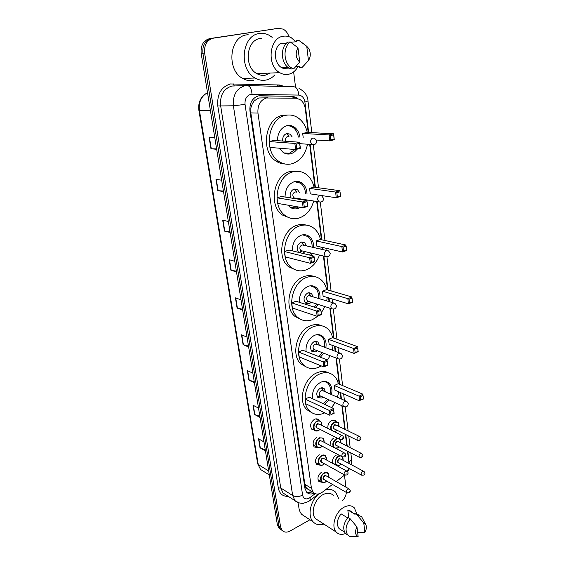 <?xml version="1.0" encoding="UTF-8"?>
<svg xmlns="http://www.w3.org/2000/svg" width="565" height="565" viewBox="0 0 565 565"><rect width="100%" height="100%" fill="white"/><g stroke="black" fill="none" stroke-linecap="round" stroke-linejoin="round"><path stroke-width="0.85" d="M328.004 428.475C327.474 425.028 328.682 422.345 331.627 420.431L335.511 420.826L336.034 421.469M314.324 430.113L311.76 429.209C309.662 425.558 310.566 422.253 314.479 419.294C316.068 418.58 317.431 418.729 318.547 419.746L319.077 420.402M268.022 97.809L258.735 97.978L254.179 100.895L252.371 103.572L250.839 107.943L249.779 108.155M308.2 132.429L305.291 108.805C304.669 104.539 302.854 101.418 299.831 99.44L295.749 98.232L266.468 97.978C260.317 100.062 257.478 105.097 257.958 113.078L311.456 488.33L313.25 492.348C315.8 494.7 318.886 494.601 322.502 492.066L332.474 484.438M250.839 107.943L252.371 103.572M308.038 489.403L305.912 487.348L308.038 489.403M250.874 108.162L250.839 112.894L304.867 484.346L305.912 487.348M348.979 463.455L347.468 451.16M346.825 445.99L345.399 434.393M344.77 429.266L341.867 405.719M341.02 398.826L340.236 392.463M339.205 384.122L335.984 357.991M335.158 351.253L334.529 346.161M333.527 338.004L329.847 308.144M329.035 301.533L328.576 297.854M327.601 289.916L323.427 256.023M322.622 249.532L322.368 247.421M321.414 239.722L316.711 201.528M314.952 187.276L309.698 144.584M336.21 481.571L344.622 475.031M347.305 471.436L348.612 468.124M330.179 445.488C329.946 442.233 331.175 439.74 333.887 437.995M332.58 463.314C332.008 459.959 333.188 457.283 336.111 455.277M317.721 447.628L314.182 446.957C312.163 443.391 313.074 440.128 316.923 437.176M319.96 465.115L316.562 464.416C314.627 460.927 315.545 457.707 319.324 454.769M322.177 482.305L318.914 481.599C317.05 478.174 317.975 475.003 321.69 472.072M297.953 98.585L296.441 97.455L292.43 96.276L258.424 95.895C252.28 97.957 249.448 102.957 249.942 110.895L304.93 488.308L306.703 492.277C308.688 494.22 311.181 494.502 314.175 493.139M309.938 519.765L290.149 530.98C286.886 532.682 284.209 532.484 282.112 530.38L280.579 526.933L204.636 53.089C204.022 44.953 206.91 39.988 213.302 38.194L278.376 28.335L283.065 29.112C285.855 30.595 287.818 33.116 288.962 36.697M346.366 492.482C345.992 495.639 344.685 498.408 342.454 500.802M293.623 71.889L295.566 87.264M344.452 475.186L345.964 487.15M280.657 529.419L278.898 528.12L277.366 524.694L201.168 53.378C200.547 45.299 203.421 40.362 209.799 38.575L278.376 28.335M201.168 53.378L202.899 53.23C202.277 45.129 205.159 40.179 211.543 38.385C205.159 40.179 202.277 45.129 202.899 53.23L278.969 525.81L202.899 53.23L204.636 53.089M282.267 530.549L280.501 529.25L278.969 525.81L280.501 529.25L282.267 530.549M312.636 491.974L307.007 492.574M259.434 95.753L290.481 96.283L295.587 98.225M265.253 449.761L259.999 447.784L265.451 450.99M263.989 441.943L258.53 438.807L259.999 447.784M259.836 416.285L254.54 414.484L260.027 417.436M258.516 408.1L253.021 405.225L254.54 414.484M254.257 381.742L248.911 380.132L254.427 382.802M252.866 373.168L247.343 370.576L248.911 380.132M248.487 346.077L243.098 344.678L248.649 347.051M247.039 337.093L241.474 334.805L243.098 344.678M216.614 148.885L210.971 148.764L216.678 149.294M214.771 137.5L209.057 137.083L210.971 148.764M223.429 191.055L217.836 190.645L223.514 191.599M221.671 180.207L215.985 179.366L217.836 190.645M230.012 231.791L224.475 231.106L230.117 232.455M228.345 221.452L222.688 220.209L224.475 231.106M236.382 271.165L230.887 270.225L236.502 271.935M234.786 261.298L229.157 259.681L230.887 270.225M242.533 309.239L237.088 308.059L242.675 310.114M241.015 299.824L235.421 297.861L237.088 308.059M274.647 28.759L275.204 28.695M274.915 74.834C272.337 77.645 269.336 79.39 265.917 80.082C262.202 80.76 258.586 80.075 255.076 78.019C238.458 69.46 241.707 35.058 259.512 33.497C262.789 33.017 265.974 33.596 269.06 35.214L272.203 37.339M253.424 80.449C249.751 81.113 246.171 80.442 242.689 78.436C226.226 70.06 229.326 36.407 246.926 34.853L248.197 34.719M298.059 66.486C295.686 70.83 292.444 73.443 288.327 74.333C285.382 74.863 282.528 74.312 279.76 72.673C266.433 65.695 269.159 37.544 283.432 36.224C286.109 35.821 288.694 36.308 291.187 37.678L295.919 41.782M270.141 73.069L265.246 75.202C262.358 75.717 259.547 75.187 256.821 73.612C243.699 66.903 246.199 39.833 260.204 38.54L261.503 38.406M304.196 65.3L302.261 67.263L299.627 67.39L299.507 66.416L295.841 66.592M290.685 42.241L296.463 41.732L296.335 40.729L298.984 40.489L303.567 43.788M306.753 46.273L308.794 48.682C310.87 52.849 310.757 56.832 308.469 60.625L306.753 46.273L298.984 40.489M308.469 60.625L302.261 67.263M286.363 43.293L279.972 43.851C273.128 48.978 274.237 63.704 281.653 67.652L283.157 68.379L289.089 68.097M283.058 67.581L283.157 68.379M299.761 62.207C295.7 58.033 295.107 53.216 297.981 47.764L299.761 62.207L293.63 68.881L291.688 67.962C283.602 63.619 282.613 47.276 290.24 41.93L287.606 42.163C280 47.488 280.996 63.76 289.068 68.09L291.01 69.001L293.63 68.881M297.981 47.764L290.24 41.93M282.253 67.984L283.072 67.68M282.147 67.927L283.016 67.581M307.487 144.421C305.298 154.633 300.128 161.074 291.985 163.751C287.303 164.931 282.867 164.09 278.679 161.244C263.078 151.646 268.008 118.163 285.629 115.366C289.866 114.476 293.864 115.204 297.621 117.548C302.487 120.804 305.7 125.748 307.261 132.38M284.894 163.963C281.66 163.914 278.623 162.904 275.791 160.94C260.218 151.385 265.105 118.071 282.684 115.281L287.981 115.02M277.422 140.671C277.705 132.726 280.89 127.718 286.978 125.656C289.499 125.105 291.872 125.543 294.111 126.963C297.331 129.201 299.266 132.613 299.909 137.203M297.013 149.202C295.276 151.575 293.164 153.101 290.678 153.779C288.009 154.422 285.48 153.948 283.1 152.359L279.428 148.214M296.187 144.174L296.745 148.546L300.192 147.67L299.634 143.312L296.187 144.174L294.852 143.432L299.683 142.232L273.891 140.424L269.159 141.568L269.978 147.437L295.643 149.548L294.852 143.432L269.159 141.568M333.59 134.837L330.334 135.649L330.822 139.915L334.07 139.089L333.604 133.799L334.275 139.739L329.727 140.89L329.042 134.929L333.604 133.799L307.162 132.372L302.685 133.46L303.179 137.401M299.634 143.312L300.46 148.327L295.643 149.548L296.745 148.546M330.334 135.649L329.042 134.929L302.685 133.46M330.822 139.915L329.727 140.89L316.457 140.035M334.07 139.089L334.275 139.739M300.192 147.67L300.46 148.327M295.036 149.499L289.4 153.256L284.061 152.946M292.041 136.709L289.993 134.096L286.794 133.51C283.807 134.632 282.436 137.147 282.691 141.045M285.805 126.023C288.249 125.487 290.558 125.91 292.727 127.287C295.827 129.434 297.699 132.704 298.341 137.104M288.92 136.518L287.67 136.44C285.784 137.267 285.12 138.87 285.685 141.25M289.019 136.313L286.476 133.601M323.865 524.066C319.507 525.457 315.92 524.716 313.116 521.841C307.254 516.022 310.263 501.042 318.78 493.888M305.517 516.876L301.823 514.454C299.33 511.629 298.348 507.758 298.878 502.85L294.958 500.647L292.663 495.526L280.741 487.969L283.037 493.019L286.158 495.018M345.462 533.522C341.74 535.006 338.682 534.539 336.302 532.117C330.808 526.771 335.384 511.735 343.859 507.299C348.096 505.054 351.592 505.237 354.333 507.864L356.783 513.663M318.561 520.633L315.616 518.727C310.136 513.451 314.564 498.881 322.926 494.672C327.114 492.532 330.574 492.765 333.315 495.357M348.817 517.985L347.8 509.955L351.769 511.473M347.8 509.955L354.771 514.164L354.686 513.5L359.149 515.082M363.747 522.886L366 525.09C366.72 527.293 366.346 529.716 364.877 532.357L363.747 522.886L357.038 514.92L361.515 516.509L365.633 524.334M364.877 532.357L359.213 532.668L357.553 531.63M354.686 513.5L357.038 514.92M347.588 517.844L341.076 513.839C336.952 519.496 336.274 524.419 339.042 528.586L341.154 529.942M325.03 490.138C329.317 488.782 332.841 489.452 335.596 492.15L338.633 498.521M358.146 536.432L357.779 536.312C355.032 534.568 354.764 531.439 356.974 526.926L358.146 536.432L349.742 536.383L347.835 535.062C344.848 530.457 345.66 525.062 350.279 518.882L347.934 517.441C343.322 523.593 342.517 528.974 345.505 533.572L347.8 535.027M356.974 526.926L350.279 518.882M351.995 536.369L352.518 536.701M313.709 201.055C311.138 209.799 306.279 215.463 299.125 218.048C294.118 219.524 289.457 218.683 285.156 215.526C271.101 206.07 276.56 175.27 293.051 171.831C297.656 170.665 301.922 171.414 305.835 174.077C309.952 177.057 312.685 181.414 314.027 187.149M290.255 218.147L282.295 214.982C268.262 205.561 273.686 174.91 290.142 171.485L297.367 171.28M285.057 197.044C285.163 189.169 288.263 184.042 294.344 181.655C297.07 180.941 299.598 181.386 301.915 182.996C305.072 185.405 306.76 188.971 306.993 193.682M306.046 199.833L305.849 200.37M300.439 207.327L297.875 208.513C295.008 209.333 292.352 208.859 289.902 207.087L287.952 205.173M303.716 202.687L304.253 206.847L307.593 205.837L307.063 201.684L303.716 202.687L302.416 201.973L307.106 200.568L281.603 196.486L277.012 197.814L277.796 203.421L303.172 207.793L302.416 201.973L277.012 197.814M336.86 192.75L337.326 196.818L340.483 195.857L340.024 191.803L336.86 192.75L335.603 192.051L340.031 190.73L313.935 187.135L309.578 188.392L310.27 193.873L336.253 197.743L335.603 192.051L309.578 188.392M307.063 201.684L307.84 206.373L303.172 207.793L304.253 206.847M340.024 191.803L340.667 196.394L336.253 197.743L337.326 196.818M340.483 195.857L340.667 196.394M307.593 205.837L307.84 206.373M298.673 207.016L296.618 207.913L290.481 207.489M298.165 199.141L298.532 198.633M299.457 192.559L297.515 189.649L294.125 189.049C290.678 190.709 289.471 193.668 290.502 197.912M294.4 181.64L300.531 183.194C303.567 185.504 305.206 188.929 305.453 193.456M304.514 199.586L304.316 200.123M296.696 192.149L294.972 191.888C292.536 193.505 292.204 195.504 293.97 197.877L295.234 198.287L294.768 198.597M296.837 192.171L294.28 189.007M319.493 255.083C316.718 262.527 312.205 267.492 305.955 269.957C300.672 271.73 295.862 270.918 291.512 267.52C278.813 258.29 284.633 229.75 300.142 225.767C305.051 224.319 309.507 225.054 313.511 227.978C317.007 230.704 319.331 234.546 320.503 239.525M295.587 269.922L288.687 266.751C276.002 257.555 281.787 229.15 297.268 225.188C300.305 224.249 303.257 224.213 306.131 225.089M292.359 250.86C292.296 243.091 295.304 237.858 301.378 235.16C304.274 234.277 306.908 234.715 309.281 236.474C312.325 239.009 313.773 242.668 313.624 247.456M312.233 253.339L311.131 255.444M310.898 258.459L311.407 262.428L314.649 261.291L314.147 257.329L310.898 258.459L309.627 257.767L314.175 256.185L288.976 250.034L284.513 251.531L285.261 256.884L310.347 263.318L309.627 257.767L284.513 251.531M321.097 247.131L320.906 249.13M302.565 261.32L297.141 259.928M343.089 247.244L343.534 251.128L346.599 250.048L346.161 246.178L343.089 247.244L341.86 246.566L346.161 245.069L320.404 239.504L316.174 240.923L316.831 246.156L342.482 251.997L341.86 246.566L316.174 240.923M314.147 257.329L314.882 261.722L310.347 263.318L311.407 262.428M346.161 246.178L346.776 250.486L342.482 251.997L343.534 251.128M346.599 250.048L346.776 250.486M314.649 261.291L314.882 261.722M299.838 260.62L297.501 260.02M302.734 253.395L305.065 251.609M306.435 245.796L304.655 242.71L301.131 242.124C297.063 244.687 296.201 248.106 298.532 252.364M302.6 234.849L307.897 236.558C310.828 238.995 312.233 242.512 312.12 247.103M310.729 252.972L309.613 255.069M326.824 250.5L301.957 244.878C299.648 246.46 299.281 248.36 300.841 250.599L301.964 251.03L299.132 252.513M299.881 252.696L301.533 251.665M303.984 245.224L301.689 241.982M318.533 315.771L312.487 319.642C306.993 321.704 302.077 320.941 297.734 317.361C286.222 308.419 292.282 281.794 306.922 277.344C312.078 275.607 316.675 276.306 320.708 279.442C323.681 281.914 325.68 285.318 326.697 289.654M300.919 319.472L294.937 316.393C283.439 307.48 289.464 280.967 304.076 276.546C307.657 275.296 311.061 275.303 314.295 276.568M299.351 302.303C299.118 294.655 302.042 289.329 308.109 286.335C311.146 285.283 313.858 285.699 316.238 287.571C319.154 290.198 320.369 293.913 319.889 298.73M318.109 304.429L315.906 307.643M317.749 311.675L318.236 315.468L321.386 314.211L320.899 310.432L317.749 311.675L316.506 311.004L320.927 309.26L296.025 301.23L291.688 302.875L292.402 307.996L317.191 316.308L316.506 311.004L291.688 302.875M327.22 297.444L326.74 300.834M324.946 306.59L321.365 312.692M349.043 299.309L349.467 303.024L352.447 301.83L352.03 298.129L349.043 299.309L347.842 298.652L352.03 296.999L326.605 289.626L322.481 291.194L323.109 296.208L348.436 303.843L347.842 298.652L322.481 291.194M320.899 310.432L321.598 314.55L317.191 316.308L318.236 315.468M352.03 298.129L352.609 302.176L348.436 303.843L349.467 303.024M313.052 296.632L311.456 293.447L307.833 292.896C303.716 295.785 302.96 299.203 305.573 303.151L309.26 303.716L311.294 302.268M310.355 285.798L314.86 287.557C317.664 290.078 318.851 293.652 318.413 298.278M316.64 303.963L314.394 307.155M333.512 302.911L308.638 295.573C306.442 297.119 306.046 298.949 307.445 301.053L308.822 301.491M305.474 303.059L308.335 301.526M310.736 295.919L308.716 292.67M321.224 365.901L318.745 367.229C313.081 369.574 308.102 368.889 303.808 365.174C293.334 356.557 299.542 331.563 313.42 326.711C318.773 324.698 323.455 325.341 327.474 328.632C330.017 330.871 331.74 333.887 332.637 337.686M306.23 366.96L301.039 364.015C290.579 355.42 296.752 330.532 310.602 325.723C314.649 324.148 318.413 324.183 321.902 325.836M306.053 351.529C305.651 344.014 308.483 338.612 314.55 335.32C317.7 334.113 320.454 334.487 322.827 336.45C325.617 339.141 326.619 342.891 325.828 347.722M323.731 353.238L320.362 357.193M324.289 362.511L324.755 366.134L327.82 364.778L327.354 361.162L324.289 362.511L323.081 361.854L327.375 359.969L302.769 350.229L298.546 352.009L299.231 356.911L323.738 366.925L323.081 361.854L298.546 352.009M333.082 345.625L332.255 350.152M330.137 355.724L327.396 360.131M354.735 349.106L355.138 352.652L358.048 351.366L357.645 347.821L354.735 349.106L353.556 348.464L357.638 346.67L332.538 337.651L328.526 339.346L329.127 344.156L354.128 353.436L353.556 348.464L328.526 339.346M327.354 361.162L328.018 365.025L323.738 366.925L324.755 366.134M357.645 347.821L358.196 351.628L354.128 353.436L355.138 352.652M319.359 345.272L317.933 342.016L314.246 341.507C310.326 344.353 309.535 347.637 311.873 351.366L315.616 351.882L317.276 350.738M317.671 334.621L321.457 336.337C324.141 338.922 325.122 342.531 324.388 347.178M322.29 352.68L318.865 356.6M339.876 353.033L317.014 344.389L315.037 344.113C312.946 345.639 312.523 347.39 313.78 349.375L314.931 349.827M311.612 351.105L314.147 349.968M317.177 344.445L315.39 341.211M324.776 412.846L324.748 412.86C318.95 415.48 313.942 414.887 309.712 411.08C300.149 402.796 306.435 379.2 319.635 374.009C325.143 371.728 329.889 372.286 333.859 375.697C336.048 377.717 337.531 380.4 338.329 383.748M311.513 412.535L306.979 409.752C297.423 401.482 303.68 377.992 316.852 372.836C321.301 370.944 325.355 371.007 328.992 373.027M312.487 398.678C311.915 391.319 314.656 385.846 320.722 382.258C323.957 380.895 326.747 381.227 329.084 383.254C331.747 385.98 332.545 389.758 331.486 394.582M329.134 399.928L324.642 404.328M330.546 411.122L330.991 414.583L333.971 413.135L333.534 409.674L330.546 411.122L329.367 410.487L333.541 408.467L309.232 397.16L305.121 399.067L305.778 403.763L329.988 415.332L329.367 410.487L305.121 399.067M338.703 391.799L337.489 397.259M335.116 402.647L331.606 407.563M360.18 396.771L360.569 400.175L363.401 398.791L363.02 395.401L360.18 396.771L359.029 396.15L363.005 394.229L338.23 383.706L334.318 385.521L334.897 390.132L359.58 400.91L359.029 396.15L334.318 385.521M333.534 409.674L334.155 413.305L330.991 414.583M363.02 395.401L363.542 398.975L360.569 400.175M325.376 391.863L324.119 388.543L320.397 388.106C316.654 390.909 315.828 394.073 317.94 397.598L321.711 398.05L323.039 397.153M324.564 381.424L327.721 383.056C330.285 385.683 331.069 389.313 330.08 393.953M327.721 399.286L323.152 403.636M345.921 401.016L323.159 390.874L321.167 390.641C319.169 392.138 318.738 393.826 319.861 395.705L320.821 396.143M317.558 397.167L319.719 396.348M323.321 390.945L321.732 387.738M309.959 492.857L310.058 490.413M293.284 98.19L292.832 96.686M254.179 100.895L253.819 98.374M305.94 487.51L304.888 488.026M250.839 112.894L257.958 113.078M304.867 484.346L311.456 488.33M308.645 132.45L304.909 102.074C304.132 97.809 302.049 95.478 298.645 95.082L250.754 94.341C246.608 95.718 244.702 99.073 245.048 104.398L302.607 495.187C303.497 498.704 305.651 499.714 309.076 498.231L315.185 493.676M302.607 495.187C298.92 496.875 295.608 496.988 292.663 495.526L233.394 105.796C232.681 95.146 236.488 88.472 244.807 85.774L247.251 85.569C250.097 86.035 251.672 88.924 251.976 94.235M288.192 496.317C282.839 496.6 279.548 493.845 278.312 488.054L217.793 105.959L233.394 105.796L245.048 104.398M308.914 500.929L310.227 500.357L310.023 497.61M217.793 105.959C216.953 94.242 221.155 86.911 230.4 83.959L279.216 84.969L284.725 86.523M246.199 85.59L231.834 86.042C223.62 88.677 219.884 95.203 220.625 105.62L280.741 487.969L278.312 488.054M213.302 38.194L209.799 38.575M280.579 526.933L277.366 524.694M277.464 86.339L277.373 85.011L279.223 85.209M247.484 85.576L293.856 86.756C296.795 87.215 298.391 89.99 298.645 95.082M349.248 463.604L347.878 451.371M347.242 446.202L345.815 434.598M345.18 429.471L342.284 405.91M341.437 399.017L340.653 392.647M339.622 384.299L336.408 358.154M335.582 351.409L334.953 346.317M333.95 338.16L330.271 308.278M329.459 301.668L329.007 297.988M328.032 290.043L323.858 256.129M323.06 249.631L322.799 247.519M321.852 239.814L317.149 201.599M315.397 187.333L310.143 144.619M279.534 86.389L279.216 84.969M234.249 85.838L233.119 83.74M349.212 462.248L351.578 459.161L350.816 452.897M304.909 102.074L307.974 100.973M290.481 96.283L292.43 96.276M269.328 474.967L260.592 469.515L257.661 463.745L260.592 469.515L263.749 471.493M207.532 92.709C201.26 96.191 198.562 102.088 199.417 110.394L198.873 110.274C198.04 103.091 200.264 97.618 205.547 93.839M210.427 110.648L199.417 110.394L258.24 464.522L268.686 470.984M237.406 308.144L235.739 297.974M231.198 270.296L229.475 259.773M224.785 231.163L223.006 220.279M218.154 190.68L216.31 179.416M211.289 148.779L209.382 137.111M243.402 344.777L241.792 334.939M249.214 380.252L247.654 370.725M254.85 414.618L253.332 405.388M260.303 447.925L258.841 438.984M299.867 143.672L311.965 144.541C314.882 145.085 316.464 143.905 316.725 141.01L314.641 138.333L312.897 138.008C311.294 138.616 310.545 139.986 310.637 142.119L311.965 144.541L314.387 144.598M293.97 197.877L318.829 201.832C321.732 202.482 323.335 201.366 323.632 198.485L321.746 195.942L319.903 195.61C318.342 196.281 317.615 197.637 317.7 199.678L318.829 201.832L321.005 202.044M300.841 250.599L325.405 256.503C328.286 257.252 329.889 256.185 330.221 253.311L328.498 250.881L326.577 250.57C325.073 251.291 324.352 252.626 324.43 254.582L325.405 256.503L327.305 256.835M307.445 301.053L331.704 308.73C334.558 309.564 336.154 308.547 336.514 305.679L334.925 303.341L332.962 303.052C331.493 303.815 330.793 305.135 330.864 307.014L331.704 308.73L333.329 309.133L336.98 339.247M313.78 349.375L337.736 358.669C340.561 359.587 342.15 358.606 342.524 355.738L341.055 353.478L339.057 353.217C337.63 354.029 336.945 355.336 337.015 357.137L337.736 358.669L339.106 359.114M319.861 395.705L343.527 406.475C346.31 407.457 347.892 406.518 348.28 403.643L346.903 401.454L344.89 401.228C343.499 402.075 342.835 403.368 342.899 405.098L343.527 406.475L344.664 406.927M318.349 430.615L314.472 430.191C312.502 426.766 313.356 423.651 317.029 420.861L320.849 421.278L321.916 425.438M320.009 429.351L318.533 430.516M321.888 425.424C321.923 421.751 320.397 420.374 317.297 421.306C312.106 423.602 313.434 433.186 318.533 430.403L319.981 429.336M317.876 428.27C315.411 427.634 315.319 426.074 317.608 423.588L319.783 424.372M342.009 435.467L319.416 424.195L317.883 424.025C316.414 425.148 316.075 426.391 316.866 427.762L340.059 439.506C339.268 438.101 339.622 436.816 341.119 435.636L342.673 435.792C343.894 437.416 343.824 438.666 342.475 439.549L340.059 439.506L340.836 439.845M342.637 438.602L342.56 437.932L342.637 438.602M320.623 447.367C319.098 448.094 317.805 447.967 316.746 446.979C314.846 443.624 315.708 440.552 319.317 437.769L323.145 438.158L324.225 442.374M324.112 442.317C324.211 438.617 322.7 437.246 319.592 438.214C314.451 440.566 315.757 450.001 320.807 447.176L322.149 446.18M320.101 445.093C317.707 444.45 317.643 442.904 319.896 440.46L322.064 441.244M344.233 452.833L321.704 441.053L320.164 440.898C318.724 442.014 318.378 443.243 319.14 444.584L342.228 456.831C341.472 455.454 341.825 454.182 343.294 453.017L344.848 453.151C346.034 454.776 345.971 456.012 344.65 456.873L342.228 456.831L342.948 457.163M344.805 455.969L344.721 455.305L344.805 455.969M322.989 464.875C321.457 465.624 320.164 465.504 319.119 464.515C317.297 461.231 318.159 458.201 321.711 455.432C323.229 454.705 324.508 454.818 325.539 455.786L326.457 459.959M326.436 459.945C326.591 456.223 325.108 454.867 321.979 455.87C316.894 458.286 318.18 467.559 323.173 464.684L324.423 463.766M322.431 462.664C320.115 462.015 320.065 460.489 322.283 458.081L324.437 458.851M346.55 470.963L324.091 458.66L322.551 458.519C321.132 459.635 320.786 460.842 321.52 462.156L322.078 462.467M345.568 471.146L347.115 471.274C348.45 472.552 348.386 473.781 346.924 474.96L344.495 474.911C343.76 473.569 344.12 472.312 345.568 471.146M347.065 474.091L346.988 473.442L347.065 474.091M345.159 475.243L322.099 462.481M325.327 482.086C323.787 482.863 322.495 482.757 321.457 481.768C319.705 478.548 320.574 475.561 324.07 472.799C325.595 472.043 326.867 472.149 327.891 473.117L328.731 477.298C328.936 473.548 327.474 472.199 324.338 473.237C319.303 475.709 320.567 484.834 325.511 481.91L326.662 481.069M324.72 479.946C322.474 479.297 322.446 477.785 324.628 475.412L326.775 476.175M348.824 488.789L326.429 475.984L324.896 475.857C323.505 476.959 323.152 478.159 323.858 479.445L324.374 479.742M347.8 488.979L349.347 489.085C350.653 490.364 350.59 491.578 349.149 492.744L346.719 492.687C346.02 491.373 346.38 490.138 347.8 488.979M349.29 491.903L349.205 491.268L349.29 491.903M347.334 493.012L324.402 479.756M335.412 431.554L334.727 431.83M330.913 429.93C330.172 426.603 331.26 423.955 334.19 421.977L337.842 422.338L338.901 426.406C338.908 422.825 337.439 421.497 334.466 422.408C331.521 424.485 330.567 427.105 331.606 430.276M334.494 431.716L337.044 430.262M335.003 429.252C332.608 428.644 332.524 427.112 334.748 424.654L336.839 425.396M359.284 436.35L336.486 425.226L335.024 425.085C333.59 426.201 333.258 427.43 334.035 428.771L334.657 429.075M358.139 440.651L357.412 440.333C356.635 438.963 356.974 437.691 358.436 436.526L359.912 436.653C361.204 437.988 361.162 439.224 359.771 440.354L357.412 440.333L334.678 429.089M359.863 438.779L359.94 439.436L359.863 438.779M337.517 448.01L335.885 448.469L337.672 447.996L339.155 446.851M333.414 447.176C332.107 443.836 333.075 440.975 336.316 438.581L337.46 438.193M338.28 438.602L336.585 439.012C333.068 441.936 332.418 444.867 334.635 447.812M335.123 448.073L337.708 447.819L339.049 446.802M337.058 445.771C334.734 445.164 334.671 443.645 336.867 441.223L338.944 441.964M361.332 453.398L338.605 441.788L337.136 441.653C335.723 442.769 335.391 443.984 336.14 445.298L336.719 445.594M360.082 457.65L359.404 457.339C358.655 455.997 359.001 454.74 360.435 453.575L361.911 453.695C363.175 455.065 363.125 456.287 361.77 457.36L359.404 457.339L336.74 445.601M361.854 455.828L361.932 456.478L361.854 455.828M340.603 439.817L340.956 442.988L340.314 439.697M339.713 465.207L336.013 464.903C334.219 461.683 335.052 458.688 338.527 455.927L339.735 455.51M340.526 455.927L338.795 456.365C333.873 458.738 335.059 467.848 339.904 465.023L341.154 464.084M339.212 463.032C336.959 462.417 336.91 460.92 339.071 458.533L341.147 459.267M363.457 471.196L340.808 459.091L339.339 458.964C337.955 460.072 337.623 461.273 338.343 462.558L338.88 462.848M362.109 475.405L361.48 475.094C360.767 473.781 361.113 472.545 362.518 471.387L364.001 471.493C365.244 472.792 365.202 474.007 363.853 475.123L361.48 475.094L338.901 462.862M363.931 473.632L364.008 474.275L363.931 473.632M342.814 457.149L343.096 460.313L342.552 457.057M335.511 420.826L333.837 420.014M318.547 419.746L316.796 418.877M310.037 492.85L311.831 491.486M306.668 488.344L313.25 492.348M286.271 495.088L294.958 500.647C297.974 503.655 303.913 503.45 303.469 503.26L308.631 501.473L318.66 493.909M282.112 530.38L278.898 528.12M347.447 471.577L349.551 468.632M351.169 464.628L351.578 459.161M350.18 447.706L348.767 436.06M348.139 430.911L345.222 406.977M344.417 400.345L343.64 393.953M342.616 385.57L339.403 359.128M338.597 352.553L337.976 347.44M332.517 302.607L332.072 298.906M331.097 290.933L326.958 256.92M326.16 250.344L325.899 248.226M324.96 240.485L320.284 202.101M318.54 187.771L313.314 144.845M311.831 132.627L307.981 100.994C307.897 96.05 304.874 91.791 298.906 88.225M294.492 97.455L296.441 97.455M257.661 463.745L198.873 110.274M255.076 78.019L242.689 78.436M279.76 72.673L256.821 73.612M287.988 67.341L281.653 67.652M291.688 67.962L289.068 68.09M278.679 161.244L275.791 160.94M294.111 126.963L292.013 126.864M289.993 134.096L287.062 133.926M313.116 521.841L301.823 514.454M336.302 532.117L315.616 518.727M344.509 532.082L339.042 528.586M357.779 536.312L349.742 536.383M347.835 535.062L345.505 533.572M285.156 215.526L282.295 214.982M301.915 182.996L299.782 182.707M297.515 189.649L294.619 189.226M291.512 267.52L288.687 266.751M309.281 236.474L307.078 236.001M304.655 242.71L301.795 242.06M297.734 317.361L294.937 316.393M311.456 293.447L308.829 292.656M308.434 301.484L305.227 302.819M303.808 365.174L301.039 364.015M317.933 342.016L315.736 341.189M314.656 349.799L311.414 350.865M309.712 411.08L306.979 409.752M324.119 388.543L322.283 387.738M320.638 396.114L317.389 396.927M320.849 421.278L322.008 425.48M320.087 429.393L318.505 430.594C316.732 431.293 315.39 431.159 314.472 430.191L311.23 428.531M319.211 420.466L315.955 418.863M322.255 446.237L320.779 447.353C318.985 448.08 317.643 447.953 316.746 446.979L313.187 445.072M325.539 455.786L326.542 460.009M324.522 463.823L323.152 464.861C320.871 465.539 319.529 465.426 319.119 464.515L315.602 462.544M327.891 473.117C328.795 473.894 329.105 475.299 328.823 477.347M326.754 481.126L325.482 482.079C323.18 482.785 321.838 482.68 321.457 481.768L317.989 479.734M334.77 431.851L337.15 430.311M336.274 421.582L333.011 420.014M338.993 426.448C338.852 423.51 338.47 422.14 337.842 422.338M341.041 443.038L340.646 439.824M332.488 462.968L336.013 464.903C336.429 465.765 337.715 465.864 339.869 465.193L341.246 464.133M343.188 460.362L342.856 457.156"/></g></svg>
